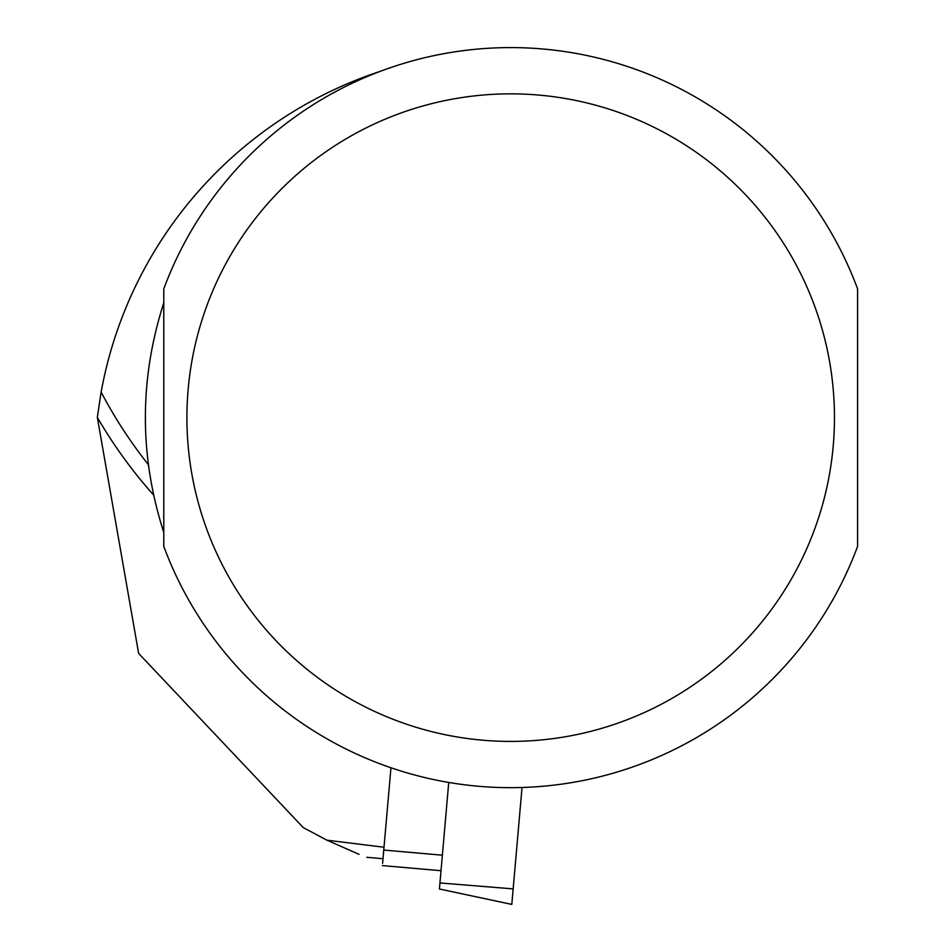 <?xml version="1.0" encoding="UTF-8"?>
<svg xmlns="http://www.w3.org/2000/svg" width="952" height="952" viewBox="0 0 952 952"><rect width="100%" height="100%" fill="white"/><g stroke="black" fill="none" stroke-linecap="round" stroke-linejoin="round"><path stroke-width="1.43" d="M148.583 466.682L148.31 464.576A462.553 462.553 0 0 1 101.126 392.093L97.33 417.381L138.635 653.405L303.236 827.574L326.917 840.188L384.013 847.232M163.78 302.831C139.254 379.36 139.254 455.901 163.78 532.43L163.78 302.831M101.126 392.093A416.286 416.286 0 0 1 380.538 71.245M857.585 302.831L857.585 486.044M857.585 288.861L857.585 546.4A370.03 370.03 0 0 1 163.78 546.4L163.78 288.861A370.03 370.03 0 0 1 857.585 288.861M326.917 840.188L359.059 854.349M382.597 863.345L390.963 767.764M448.737 782.437L439.419 889.013L511.807 904.4L513.164 888.882L439.943 882.956M522.029 787.482L513.164 888.882M511.998 902.163L511.807 904.4M439.491 888.133L439.419 889.013M153.57 495.004A478.118 478.118 0 0 1 97.33 417.381M857.585 546.4A370.03 370.03 0 0 1 163.78 546.4M834.464 417.63A323.775 323.775 0 0 1 348.801 698.03A323.775 323.775 0 0 1 348.801 137.231A323.775 323.775 0 0 1 834.464 417.63M442.371 855.193L383.763 850.065M383.013 858.704L366.782 857.288M382.406 865.582L441.014 870.711"/></g></svg>
